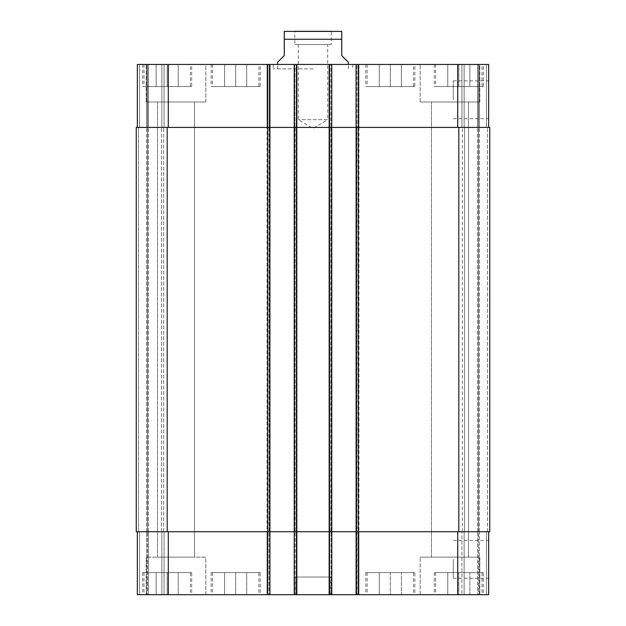 <?xml version="1.0" encoding="UTF-8"?>
<svg xmlns="http://www.w3.org/2000/svg" width="626" height="626" viewBox="0 0 626 626"><rect width="100%" height="100%" fill="white"/><g stroke="black" fill="none" stroke-linecap="round" stroke-linejoin="round"><path stroke-width="0.47" stroke-dasharray="3.13 2.35" d="M298.312 44.556L298.312 119.676L313 128.502L327.688 119.676L298.312 119.676L327.688 119.676L327.688 44.556L298.312 44.556L327.688 44.556M331.224 44.556L294.776 44.556L331.224 44.556L331.224 31.3L294.776 31.3L294.776 44.556M277.647 62.232L284.274 55.604L284.274 39.25L341.726 39.25L341.726 31.41L341.726 55.604L348.353 62.232M284.274 39.25L284.274 31.41L284.274 39.25M340.395 31.3L285.605 31.3M313 68.86L273.233 68.86L313 68.86M313 64.439L273.233 64.439L313 64.439M488.648 559.347L488.648 578.275L488.648 559.347M453.294 559.347L453.294 578.275L453.294 559.347M488.648 99.792L488.648 118.721L488.648 99.792M453.294 99.792L453.294 80.864L453.294 99.792M390.327 572.602L401.376 572.602L379.286 572.602L390.327 572.602L390.327 594.7L401.376 594.7L401.376 572.602L401.376 594.7L390.327 594.7L390.327 572.602M379.286 594.7L379.286 572.602L379.286 594.7L390.327 594.7L379.286 594.7M167.181 572.602L156.132 572.602L167.181 572.602L167.181 594.7L178.222 594.7L178.222 572.602L178.222 594.7L167.181 594.7L167.181 572.602M156.132 594.7L156.132 572.602L156.132 594.7L167.181 594.7L156.132 594.7M235.673 572.602L224.624 572.602L235.673 572.602L235.673 594.7L246.714 594.7L246.714 572.602L246.714 594.7L235.673 594.7L235.673 572.602M224.624 594.7L224.624 572.602L224.624 594.7L235.673 594.7L224.624 594.7M458.819 572.602L469.868 572.602L447.778 572.602L458.819 572.602L458.819 594.7L469.868 594.7L469.868 572.602L469.868 594.7L458.819 594.7L458.819 572.602M447.778 594.7L447.778 572.602L447.778 594.7L458.819 594.7L447.778 594.7M258.867 572.602L212.472 572.602L258.867 572.602L258.867 594.7L212.472 594.7L258.867 594.7M260.197 572.602L211.15 572.602L260.197 572.602L260.197 594.7L211.15 594.7L260.197 594.7M190.374 572.602L143.98 572.602L190.374 572.602L190.374 594.7L143.98 594.7L190.374 594.7M191.705 572.602L142.658 572.602L191.705 572.602L191.705 594.7L142.658 594.7L191.705 594.7M413.528 572.602L367.133 572.602L413.528 572.602L413.528 594.7L367.133 594.7L413.528 594.7M414.85 572.602L365.803 572.602L414.85 572.602L414.85 594.7L365.803 594.7L414.85 594.7M482.02 572.602L435.626 572.602L482.02 572.602L482.02 594.7L435.626 594.7L482.02 594.7M483.342 572.602L434.295 572.602L483.342 572.602L483.342 594.7L434.295 594.7L483.342 594.7M205.844 557.14L146.187 557.14L205.844 557.14L146.187 557.14L205.844 557.14L205.844 594.7L146.187 594.7L205.844 594.7L146.187 594.7L205.844 594.7L205.844 557.14M157.509 557.14L194.522 557.14L157.509 557.14L194.522 557.14L157.509 557.14L157.509 101.999L194.522 101.999L157.509 101.999L194.522 101.999L157.509 101.999L157.509 557.14M479.813 594.7L420.156 594.7L479.813 594.7L479.813 557.14L420.156 557.14L479.813 557.14L420.156 557.14L479.813 557.14L479.813 594.7L420.156 594.7L479.813 594.7M431.478 557.14L468.491 557.14L431.478 557.14L468.491 557.14L431.478 557.14L431.478 101.999L468.491 101.999L431.478 101.999L468.491 101.999L431.478 101.999L431.478 557.14M488.648 531.732L488.648 594.7L488.648 531.732L457.716 531.732L488.648 531.732L486.441 531.732L488.648 531.732L488.648 594.7L137.352 594.7L146.633 594.7L137.352 594.7L137.352 531.732L137.352 594.7L137.352 531.732L139.559 531.732L137.352 531.732L137.352 594.7L137.352 531.732L168.284 531.732L137.352 531.732M147.517 594.7L161.876 594.7L147.517 594.7L147.517 531.732L147.517 594.7M164.082 594.7L148.401 594.7L164.082 594.7L164.082 531.732L164.082 594.7L164.082 531.732L161.876 531.732L164.082 531.732L164.082 594.7M479.367 594.7L486.441 594.7L478.483 594.7L479.367 594.7L479.367 531.732L478.483 531.732L478.483 594.7L477.599 594.7L478.483 594.7L478.483 64.439L461.918 64.439L479.367 64.439L478.483 64.439L478.483 127.407L478.483 64.439L478.483 127.407L479.367 127.407L479.367 64.439L486.441 64.439L479.367 64.439L479.367 127.407L477.599 127.407L477.599 64.439L477.599 127.407L478.483 127.407L478.483 531.732L478.483 127.407L478.483 531.732L477.599 531.732L477.599 594.7L464.124 594.7L477.599 594.7L477.599 531.732L479.367 531.732L479.367 594.7M461.918 594.7L464.124 594.7L461.918 594.7L461.918 531.732L461.918 594.7M330.677 594.7L295.323 594.7L330.677 594.7L330.677 577.023L295.323 577.023L330.677 577.023M390.327 86.537L401.376 86.537L379.286 86.537L390.327 86.537L390.327 64.439L401.376 64.439L390.327 64.439L390.327 86.537M401.376 64.439L401.376 86.537L401.376 64.439M379.286 64.439L390.327 64.439L379.286 64.439L379.286 86.537L379.286 64.439M167.181 86.537L156.132 86.537L167.181 86.537L167.181 64.439L178.222 64.439L167.181 64.439L167.181 86.537M178.222 64.439L178.222 86.537L178.222 64.439M156.132 64.439L167.181 64.439L156.132 64.439L156.132 86.537L156.132 64.439M235.673 86.537L224.624 86.537L235.673 86.537L235.673 64.439L246.714 64.439L235.673 64.439L235.673 86.537M246.714 64.439L246.714 86.537L246.714 64.439M224.624 64.439L235.673 64.439L224.624 64.439L224.624 86.537L224.624 64.439M458.819 86.537L469.868 86.537L447.778 86.537L458.819 86.537L458.819 64.439L469.868 64.439L458.819 64.439L458.819 86.537M469.868 64.439L469.868 86.537L469.868 64.439M447.778 64.439L458.819 64.439L447.778 64.439L447.778 86.537L447.778 64.439M258.867 86.537L212.472 86.537L258.867 86.537L258.867 64.439L212.472 64.439L258.867 64.439M260.197 86.537L211.15 86.537L260.197 86.537L260.197 64.439L211.15 64.439L260.197 64.439M190.374 86.537L143.98 86.537L190.374 86.537L190.374 64.439L143.98 64.439L190.374 64.439M191.705 86.537L142.658 86.537L191.705 86.537L191.705 64.439L142.658 64.439L191.705 64.439M413.528 86.537L367.133 86.537L413.528 86.537L413.528 64.439L367.133 64.439L413.528 64.439M414.85 86.537L365.803 86.537L414.85 86.537L414.85 64.439L365.803 64.439L414.85 64.439M482.02 86.537L435.626 86.537L482.02 86.537L482.02 64.439L435.626 64.439L482.02 64.439M483.342 86.537L434.295 86.537L483.342 86.537L483.342 64.439L434.295 64.439L483.342 64.439M488.648 127.407L488.648 64.439L488.648 127.407L356.084 127.407L488.648 127.407L486.441 127.407L488.648 127.407L488.648 64.439L137.352 64.439L164.082 64.439L137.352 64.439L164.082 64.439L137.352 64.439L137.352 127.407L269.916 127.407L269.916 64.439L267.044 64.439L269.916 64.439L269.916 127.407L137.352 127.407L137.352 64.439L137.352 127.407L139.559 127.407L137.352 127.407L137.352 64.439L137.352 127.407L139.559 127.407L137.352 127.407M294.22 64.439L297.092 64.439L294.22 64.439L294.22 127.407L331.78 127.407L331.78 64.439L328.908 64.439L331.78 64.439L331.78 127.407L294.22 127.407L358.956 127.407L358.956 64.439L356.084 64.439L358.956 64.439L358.956 127.407L328.908 127.407L328.908 64.439L328.908 127.407L358.956 127.407L356.084 127.407L356.084 64.439L356.084 127.407L489.751 127.407L486.441 127.407L489.751 127.407L489.751 531.732L356.084 531.732L356.084 594.7L356.084 531.732L457.716 531.732L328.908 531.732L328.908 594.7L328.908 531.732L358.956 531.732L358.956 594.7L358.956 531.732L294.22 531.732L294.22 594.7L294.22 64.439L294.22 127.407L297.092 127.407L297.092 64.439L297.092 127.407L269.25 127.407L297.092 127.407L294.885 127.407L294.885 64.439L294.885 127.407L267.044 127.407L267.044 64.439L267.044 127.407L269.25 127.407L267.044 127.407L269.25 127.407L269.25 64.439L269.25 127.407L269.916 127.407L267.709 127.407L267.709 64.439M205.844 64.439L146.187 64.439L205.844 64.439L146.187 64.439L205.844 64.439L205.844 101.999L146.187 101.999L205.844 101.999L146.187 101.999L205.844 101.999L205.844 64.439M479.813 64.439L420.156 64.439L479.813 64.439L420.156 64.439L479.813 64.439L479.813 101.999L420.156 101.999L479.813 101.999L420.156 101.999L479.813 101.999L479.813 64.439M461.918 127.407L461.918 64.439L461.918 127.407L464.124 127.407L461.918 127.407M147.517 127.407L147.517 64.439L147.517 127.407L147.517 64.439L147.517 127.407L147.517 64.439L147.517 127.407L147.517 64.439L147.517 127.407L146.633 127.407L146.633 64.439L146.633 127.407L148.401 127.407L148.401 64.439L148.401 127.407L146.633 127.407L146.633 64.439L146.633 127.407L148.401 127.407L148.401 64.439L148.401 127.407L147.517 127.407L147.517 531.732L147.517 127.407L147.517 531.732L147.517 127.407L147.517 531.732L147.517 127.407L147.517 531.732L147.517 127.407L147.517 531.732L148.401 531.732L148.401 594.7L148.401 531.732L146.633 531.732L148.401 531.732L148.401 594.7L148.401 531.732L146.633 531.732L146.633 594.7L146.633 531.732L147.517 531.732L147.517 127.407M164.082 127.407L164.082 64.439L164.082 127.407L161.876 127.407L164.082 127.407L164.082 64.439L164.082 127.407L161.876 127.407L164.082 127.407M328.908 594.7L328.908 127.407L328.908 594.7L328.908 127.407L328.908 531.732L331.115 531.732L328.908 531.732L328.908 127.407L331.115 127.407L328.908 127.407L328.908 64.439M464.562 127.407L462.356 127.407L464.562 127.407L464.562 531.732L461.918 531.732L464.562 531.732L464.562 127.407M138.456 127.407L136.249 127.407L138.456 127.407L136.249 127.407L138.456 127.407L138.456 531.732L136.249 531.732L139.559 531.732L136.249 531.732L139.559 531.732L138.456 531.732L138.456 127.407M161.876 127.407L163.644 127.407L161.438 127.407L163.644 127.407L161.438 127.407L161.876 127.407L161.876 64.439L161.876 127.407M167.181 127.407L267.709 127.407L267.709 531.732L168.284 531.732L269.916 531.732L136.249 531.732L136.249 127.407L167.181 127.407L167.181 531.732M331.78 594.7L331.78 531.732L294.22 531.732L331.78 531.732L331.78 594.7L331.78 64.439M294.22 594.7L294.22 531.732L294.885 531.732L269.25 531.732L297.092 531.732L294.885 531.732L297.092 531.732L297.092 594.7L297.092 64.439M297.092 594.7L297.092 127.407L297.092 594.7L297.092 531.732L267.044 531.732L269.25 531.732L267.044 531.732L267.044 594.7L267.044 531.732L269.916 531.732L269.916 594.7L269.916 64.439M161.876 531.732L164.082 531.732L161.438 531.732L163.644 531.732L161.438 531.732L163.644 531.732L161.438 531.732L161.876 531.732L161.876 594.7L161.876 531.732M269.916 594.7L269.916 127.407L269.916 531.732L267.709 531.732L267.709 594.7M358.956 127.407L358.956 531.732M331.78 531.732L331.78 127.407L331.78 531.732M267.044 594.7L267.044 64.439M163.644 531.732L163.644 127.407L163.644 531.732M136.249 531.732L136.249 127.407L136.249 531.732M294.22 531.732L294.22 127.407M356.084 531.732L356.084 64.439L356.084 531.732M462.356 531.732L462.356 127.407M486.441 127.407L486.441 64.439L486.441 127.407M464.124 127.407L464.124 64.439L464.124 127.407M457.716 127.407L457.716 64.439M358.291 594.7L358.291 64.439M356.75 127.407L356.75 594.7L356.75 127.407M331.115 127.407L331.115 594.7L331.115 127.407M329.573 594.7L329.573 64.439M296.427 594.7L296.427 64.439M168.284 127.407L168.284 64.439M139.559 127.407L139.559 64.439L139.559 127.407M269.031 127.407L269.031 594.7L269.031 127.407M267.928 127.407L267.928 594.7L267.928 127.407M296.208 127.407L296.208 594.7L296.208 127.407M295.104 127.407L295.104 594.7L295.104 127.407M486.441 531.732L486.441 594.7L486.441 531.732M464.124 531.732L464.124 594.7L464.124 531.732M457.716 531.732L457.716 594.7M294.885 531.732L294.885 127.407L294.885 531.732M269.25 531.732L269.25 127.407L269.25 531.732M168.284 531.732L168.284 594.7M139.559 531.732L139.559 594.7L139.559 531.732M146.633 531.732L146.633 127.407L146.633 531.732M356.969 594.7L356.969 64.439L356.969 594.7M358.072 531.732L358.072 64.439L358.072 531.732M329.792 127.407L329.792 594.7L329.792 127.407M330.896 531.732L330.896 64.439L330.896 531.732M148.401 531.732L148.401 127.407L148.401 531.732M161.438 531.732L161.438 127.407L161.438 531.732M458.819 531.732L458.819 127.407M487.544 531.732L487.544 127.407L487.544 531.732M479.367 531.732L479.367 127.407L479.367 531.732M478.483 531.732L478.483 127.407L478.483 531.732M477.599 531.732L477.599 127.407L477.599 531.732M273.233 64.439L273.233 68.86M352.767 64.439L352.767 68.86M348.353 68.86L348.353 64.439M277.647 68.86L277.647 64.439M453.294 578.275L488.648 578.275M453.294 540.426L488.648 540.426M453.294 118.721L488.648 118.721M453.294 80.864L488.648 80.864M212.472 572.602L212.472 594.7M211.15 572.602L211.15 594.7M143.98 572.602L143.98 594.7M142.658 572.602L142.658 594.7M367.133 572.602L367.133 594.7M365.803 572.602L365.803 594.7M435.626 572.602L435.626 594.7M434.295 572.602L434.295 594.7M146.187 594.7L146.187 557.14L146.187 594.7M420.156 594.7L420.156 557.14L420.156 594.7M212.472 64.439L212.472 86.537M211.15 64.439L211.15 86.537M143.98 64.439L143.98 86.537M142.658 64.439L142.658 86.537M367.133 64.439L367.133 86.537M365.803 64.439L365.803 86.537M435.626 64.439L435.626 86.537M434.295 64.439L434.295 86.537M146.187 101.999L146.187 64.439L146.187 101.999M194.522 557.14L194.522 101.999L194.522 557.14M420.156 101.999L420.156 64.439L420.156 101.999M468.491 557.14L468.491 101.999L468.491 557.14M295.323 594.7L295.323 577.023"/><path stroke-width="0.94" d="M331.224 31.3L294.776 31.3M348.353 64.439L348.353 62.232L341.726 55.604L341.726 31.41L341.726 39.25L284.274 39.25L284.274 55.604L277.647 62.232L277.647 64.439M284.274 39.25L284.274 31.41L284.274 39.25M284.274 31.41L341.726 31.41M137.352 531.732L137.352 594.7L488.648 594.7L488.648 531.732M137.352 127.407L137.352 64.439L488.648 64.439L488.648 127.407M269.916 594.7L269.916 127.407L136.249 127.407L136.249 531.732L489.751 531.732L489.751 127.407L269.916 127.407L269.916 64.439M294.22 594.7L294.22 64.439M331.78 594.7L331.78 64.439M356.084 594.7L356.084 64.439M356.084 531.732L356.084 127.407L356.084 531.732M294.22 531.732L294.22 127.407M136.249 531.732L136.249 127.407M489.751 531.732L489.751 127.407M168.284 127.407L168.284 64.439M267.709 594.7L267.709 64.439M296.427 594.7L296.427 64.439M329.573 594.7L329.573 64.439M358.291 594.7L358.291 64.439M457.716 127.407L457.716 64.439M168.284 531.732L168.284 594.7M457.716 531.732L457.716 594.7M458.819 531.732L458.819 127.407M331.78 531.732L331.78 127.407M269.916 531.732L269.916 127.407M167.181 531.732L167.181 127.407"/></g></svg>
